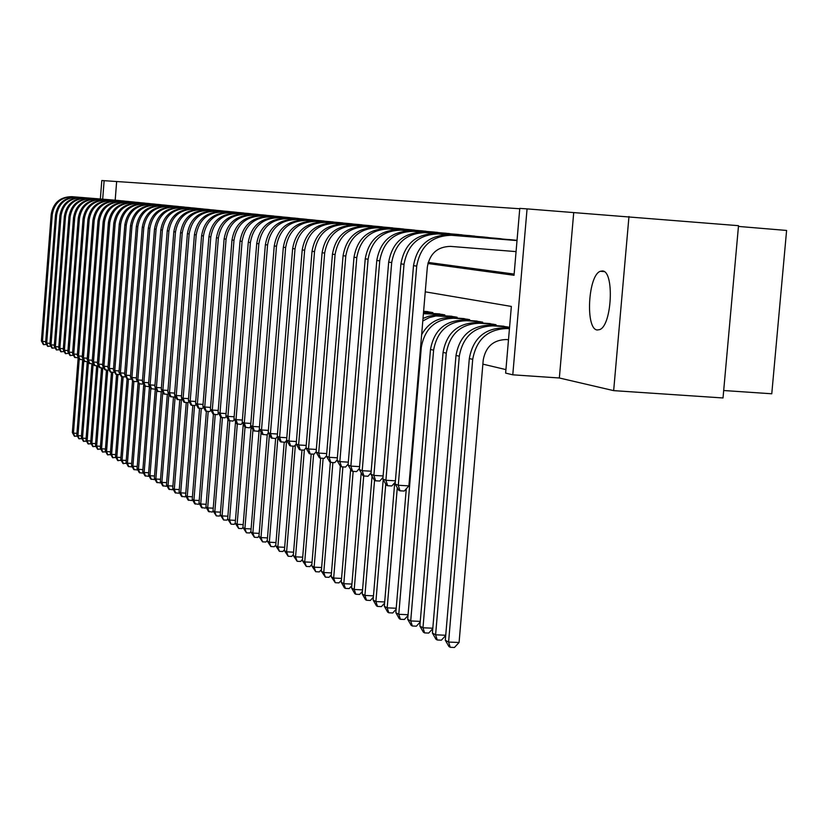<?xml version="1.0" encoding="UTF-8"?>
<svg xmlns="http://www.w3.org/2000/svg" width="828" height="828" viewBox="0 0 828 828"><rect width="100%" height="100%" fill="white"/><g stroke="black" fill="none" stroke-linecap="round" stroke-linejoin="round"><path stroke-width="1.24" d="M602.411 270.963L600.331 271.294C588.035 275.103 585.179 329.285 597.247 329.989L599.772 329.585C612.047 325.218 614.48 270.735 602.411 270.963M427.9 263.501L514.033 275.289L519.777 208.397L527.063 208.884L512.78 374.815L505.629 373.097L511.352 306.443L425.25 291.829M573.7 212.786L559.345 377.982L613.662 390.63L723.02 397.968L738.514 225.682L527.063 208.884M738.441 226.427L786.6 230.453L771.768 393.776L723.693 390.516M100.354 198.989L101.803 180.525L104.131 180.68L102.682 199.175M519.746 208.749L104.131 180.68M613.662 390.63L628.97 216.512M120.236 200.697L117.338 200.355M125.142 201.183L122.192 200.842M130.131 201.69L127.129 201.349M135.212 202.198L132.159 201.835M140.377 202.715L137.272 202.342M145.635 203.243L142.478 202.87M150.986 203.781L147.767 203.409M156.44 204.319L153.17 203.936M161.998 204.878L158.655 204.506M167.649 205.447L164.254 205.065M173.414 206.027L169.947 205.634M179.293 206.617L175.753 206.213M185.275 207.217L181.674 206.783M191.371 207.828L187.708 207.393M197.592 208.449L193.856 208.025M203.936 209.08L200.128 208.635M210.405 209.732L206.514 209.277M217.008 210.395L213.034 209.929M223.736 211.068L219.689 210.612M230.608 211.761L226.479 211.275M237.626 212.465L233.403 211.968M244.788 213.179L240.472 212.672M252.095 213.914L247.696 213.396M259.568 214.659L255.076 214.131M267.196 215.425L262.6 214.907M274.999 216.212L270.301 215.684M282.969 217.008L278.167 216.47M291.114 217.826L286.209 217.278M299.446 218.664L294.426 218.064M307.964 219.523L302.841 218.934M316.689 220.393L311.442 219.772M325.611 221.293L320.239 220.652M334.75 222.204L329.244 221.583M344.106 223.146L338.466 222.504M353.691 224.109L347.915 223.456M363.502 225.092L357.592 224.419M373.563 226.096L367.508 225.413M383.881 227.131L377.671 226.396M394.459 228.197L388.084 227.472M405.306 229.284L398.775 228.507M416.443 230.401L409.736 229.646M427.869 231.55L420.986 230.733M439.606 232.73L432.537 231.923M451.664 233.941L444.398 233.113M464.063 235.183L456.59 234.334M476.793 236.456L469.124 235.545M489.897 237.771L481.999 236.839M503.372 239.126L495.247 238.205M517.034 240.337L508.878 239.53M116.634 181.715L115.185 200.19M428.179 262.424L514.136 274.078M482.869 364.134L505.929 369.609M425.83 311.483L432.858 312.591L432.796 313.398M437.577 313.75L444.812 314.888L444.739 315.716M449.656 316.068L457.087 317.238L457.015 318.097M462.065 318.459L469.704 319.66L469.631 320.539M474.827 320.912L482.683 322.154L482.61 323.055M487.951 323.448L496.034 324.711L495.951 325.642M501.457 326.046L509.562 327.308M559.345 377.982L512.78 374.815M77.48 436.242L74.303 436.118L72.336 432.516L78.215 357.261M72.336 432.516L73.444 433.127L79.24 358.99M74.748 436.366L73.444 433.127L76.932 433.344M46.627 344.52L43.356 344.551L41.4 340.981L51.201 214.369C53.261 202.788 60.102 196.878 71.705 196.66L118.187 200.438M41.4 340.981L42.445 341.395L52.278 214.514C54.337 202.912 61.189 196.992 72.812 196.774L119.398 200.552M43.78 344.727L42.445 341.395L45.706 341.622M82.013 438.747L78.784 438.633L76.807 435L82.697 359.673M76.807 435L77.935 435.631L83.814 360.418M79.24 438.881L77.935 435.631L81.475 435.839M86.619 441.293L83.338 441.189L81.341 437.526L87.282 361.722M81.341 437.526L82.489 438.167L88.472 361.867M83.804 441.448L82.489 438.167L86.102 438.385M91.308 443.891L87.985 443.798L85.967 440.103L91.949 363.751M85.967 440.103L87.137 440.755L93.202 363.337M88.451 444.067L87.137 440.755L90.801 440.972M96.079 446.52L92.705 446.447L90.666 442.721L96.7 365.81M90.666 442.721L91.856 443.384L97.963 365.531M93.181 446.716L91.856 443.384L95.593 443.601M50.912 346.239L47.6 346.29L45.623 342.678L55.517 214.98C57.598 203.295 64.491 197.343 76.186 197.116L123.051 200.925M45.623 342.678L46.689 343.113L56.604 215.125C58.695 203.429 65.598 197.457 77.325 197.23L124.283 201.049M48.024 346.466L46.689 343.113L49.99 343.341M55.269 347.988L51.905 348.06L49.908 344.417L59.906 215.601C62.007 203.812 68.952 197.809 80.751 197.581L128.009 201.421M49.908 344.417L50.994 344.852L61.013 215.756C63.114 203.947 70.08 197.923 81.9 197.695L129.261 201.546M52.34 348.236L50.994 344.852L54.369 345.079M59.699 349.768L56.294 349.861L54.275 346.187L64.367 216.232C66.488 204.34 73.495 198.285 85.398 198.047L133.049 201.918M54.275 346.187L55.383 346.632L65.505 216.387C67.627 204.475 74.644 198.399 86.567 198.171L134.322 202.053M56.739 350.037L55.383 346.632L58.809 346.86M64.222 351.579L60.755 351.693L58.726 347.977L68.921 216.874C71.053 204.878 78.122 198.772 90.117 198.534L138.172 202.436M58.726 347.977L59.844 348.433L70.069 217.039C72.212 205.013 79.291 198.886 91.318 198.648L139.466 202.57M61.21 351.879L59.844 348.433L63.342 348.671M100.933 449.211L97.507 449.149L95.458 445.392L101.544 367.911M95.458 445.392L96.669 446.064L102.796 367.994M97.994 449.428L96.669 446.064L100.467 446.282M68.817 353.421L65.308 353.556L63.249 349.809L73.547 217.526C75.7 205.427 82.831 199.258 94.93 199.02L143.389 202.953M63.249 349.809L64.387 350.275L74.717 217.692C76.88 205.561 84.021 199.382 96.151 199.144L144.714 203.088M65.764 353.742L64.387 350.275L67.948 350.513M105.88 451.933L102.403 451.902L100.323 448.103L106.47 370.054M100.323 448.103L101.554 448.786L107.743 370.137M102.9 452.181L101.554 448.786L105.435 449.014M73.495 355.295L69.935 355.45L67.855 351.672L78.256 218.199C80.43 205.986 87.623 199.755 99.836 199.517L148.709 203.491M67.855 351.672L69.024 352.148L79.447 218.364C81.63 206.131 88.834 199.89 101.068 199.641L150.054 203.626M70.401 355.647L69.024 352.148L72.636 352.386M110.911 454.717L107.392 454.696L105.291 450.867L111.48 372.238M105.291 450.867L106.543 451.56L112.784 372.321M107.888 454.986L106.543 451.56L110.486 451.798M78.267 357.21L77.811 357.758L74.644 357.385L72.543 353.566L83.059 218.871C85.253 206.555 92.508 200.272 104.814 200.024L154.122 204.03M72.543 353.566L73.733 354.053L84.27 219.047C86.474 206.7 93.74 200.397 106.077 200.159L155.488 204.164M75.12 357.582L73.733 354.053L77.418 354.301M116.034 457.553L112.463 457.553L110.341 453.682L116.582 374.463M110.341 453.682L111.614 454.386L117.918 374.546M112.97 457.832L111.614 454.386L115.641 454.624M83.121 359.155L82.645 359.735L79.447 359.352L77.325 355.502L87.944 219.565C90.159 207.135 97.476 200.79 109.896 200.542L159.628 204.578M77.325 355.502L78.536 355.988L89.176 219.741C91.401 207.279 98.739 200.925 111.18 200.676L161.025 204.723M79.923 359.549L78.536 355.988L82.282 356.247M121.261 460.43L117.628 460.451L115.485 456.538L121.788 376.709M115.485 456.538L116.789 457.263L123.144 376.823M118.156 460.741L116.789 457.263L120.878 457.501M88.058 361.132L87.561 361.743L84.332 361.36L82.189 357.468L92.922 220.269C95.158 207.724 102.548 201.318 115.071 201.069L165.238 205.147M82.189 357.468L83.421 357.965L94.175 220.445C96.421 207.869 103.821 201.452 116.386 201.204L166.666 205.282M84.829 361.557L83.421 357.965L87.25 358.224M126.58 463.369L122.896 463.411L120.733 459.457L127.098 378.893M120.733 459.457L122.058 460.202L128.464 379.141M123.424 463.711L122.058 460.202L126.229 460.44M93.098 363.15L92.581 363.792L89.31 363.399L87.147 359.476L97.994 220.993C100.25 208.314 107.702 201.856 120.35 201.608L170.961 205.717M87.147 359.476L88.399 359.983L99.277 221.169C101.544 208.47 109.006 201.991 121.685 201.742L172.41 205.861M89.817 363.606L88.399 359.983L92.301 360.242M132.004 466.361L131.559 466.888L128.257 466.423L126.073 462.438L132.532 380.756M126.073 462.438L127.419 463.183L133.888 381.501M128.795 466.723L127.419 463.183L131.673 463.432M98.232 365.2L97.683 365.872L94.382 365.479L92.198 361.515L103.158 221.718C105.446 208.935 112.96 202.405 125.721 202.156L176.788 206.296M92.198 361.515L93.481 362.033L104.463 221.904C106.76 209.08 114.295 202.549 127.077 202.291L178.258 206.441M94.899 365.686L93.481 362.033L97.456 362.302M137.531 469.414L137.065 469.962L133.722 469.486L131.507 465.471L138.09 382.495M131.507 465.471L132.884 466.236L139.414 383.913M134.271 469.797L132.884 466.236L137.22 466.485M103.469 367.301L102.9 368.005L99.557 367.601L97.352 363.595L108.427 222.463C110.735 209.556 118.321 202.963 131.197 202.705L182.719 206.897M97.352 363.595L98.656 364.123L109.762 222.649C112.07 209.712 119.677 203.108 132.583 202.85L184.22 207.041M100.084 367.818L98.656 364.123L102.703 364.392M108.81 369.433L108.199 370.168L104.835 369.764L102.6 365.717L113.798 223.229C116.127 210.188 123.786 203.543 136.775 203.274L188.774 207.497M102.6 365.717L103.924 366.255L115.154 223.415C117.493 210.353 125.163 203.688 138.193 203.419L190.305 207.652M105.363 369.981L103.924 366.255L108.054 366.535M114.243 371.606L113.612 372.372L110.207 371.969L107.95 367.88L119.273 224.005C121.623 210.84 129.354 204.123 142.468 203.854L194.942 208.118M107.95 367.88L109.306 368.429L120.65 224.202C123.01 210.995 130.762 204.268 143.906 203.998L196.505 208.273M110.745 372.186L109.306 368.429L113.519 368.708M143.161 472.519L142.675 473.099L139.29 472.622L137.055 468.555L143.751 384.264M137.055 468.555L138.462 469.341L145.055 386.252M139.86 472.933L138.462 469.341L142.882 469.59M148.905 475.686L148.388 476.297L144.972 475.81L142.716 471.701L149.516 386.055M142.716 471.701L144.144 472.498L150.831 388.404M145.542 476.131L144.144 472.498L148.647 472.757M154.753 478.915L154.215 479.557L150.758 479.06L148.481 474.92L155.374 388.311M148.481 474.92L149.94 475.727L156.74 390.267M151.348 479.391L149.94 475.727L154.536 475.986M119.791 373.832L119.139 374.629L115.682 374.215L113.405 370.095L124.852 224.792C127.233 211.492 135.036 204.713 148.274 204.444L201.235 208.749M113.405 370.095L114.781 370.644L126.27 224.988C128.65 211.668 136.475 204.868 149.733 204.599L202.829 208.904M116.241 374.442L114.781 370.644L119.077 370.934M160.725 482.206L160.156 482.879L156.668 482.382L154.36 478.191L161.263 391.468M154.36 478.191L155.85 479.019L162.774 392.151M157.268 482.714L155.85 479.019L160.528 479.288M125.452 376.088L124.759 376.926L121.281 376.502L118.973 372.341L130.545 225.599C132.946 212.175 140.832 205.323 154.184 205.044L207.652 209.391M118.973 372.341L120.381 372.91L131.983 225.806C134.395 212.341 142.292 205.479 155.685 205.199L209.267 209.546M121.84 376.74L120.381 372.91L124.759 373.2M166.821 485.56L166.221 486.264L162.692 485.767L160.353 481.534L167.308 394.376M160.353 481.534L161.874 482.372L168.922 394.066M163.302 486.108L161.874 482.372L166.656 482.641M131.228 378.396L130.503 379.276L126.984 378.841L124.645 374.639L136.351 226.417C138.783 212.858 146.742 205.934 160.228 205.665L214.193 210.043M124.645 374.639L126.084 375.219L137.821 226.624C140.263 213.034 148.233 206.089 161.75 205.82L215.849 210.208M127.553 379.079L126.084 375.219L130.555 375.508M173.031 488.986L172.41 489.731L168.84 489.213L166.469 484.939L173.497 397.057M166.469 484.939L168.022 485.798L175.205 396.012M169.461 489.565L168.022 485.798L172.907 486.067M137.117 380.756L136.361 381.667L132.801 381.232L130.441 376.978L142.281 227.255C144.734 213.562 152.766 206.565 166.387 206.286L220.869 210.705M130.441 376.978L131.9 377.568L143.782 227.472C146.245 213.738 154.298 206.731 167.949 206.451L222.556 210.881M133.391 381.47L131.9 377.568L136.465 377.868M179.376 492.484L178.713 493.26L175.101 492.732L172.71 488.416L179.811 399.8M172.71 488.416L174.294 489.296L181.508 399.231M175.743 493.095L174.294 489.296L179.283 489.565M143.13 383.157L142.344 384.109L138.731 383.664L136.351 379.369L148.326 228.114C150.81 214.276 158.924 207.207 172.669 206.928L227.679 211.388M136.351 379.369L137.841 379.969L149.858 228.331C152.352 214.452 160.477 207.373 174.263 207.093L229.408 211.564M139.332 383.913L137.841 379.969L142.499 380.28M185.855 496.055L185.161 496.862L181.508 496.334L179.086 491.967L186.248 402.605M179.086 491.967L180.701 492.857L187.935 402.667M182.15 496.696L180.701 492.857L185.782 493.136M149.268 385.61L148.45 386.593L144.797 386.148L142.385 381.811L154.505 228.994C157.009 215.001 165.207 207.869 179.086 207.58L234.634 212.082M142.385 381.811L143.906 382.422L156.068 229.211C158.583 215.187 166.801 208.035 180.711 207.745L236.394 212.258M145.407 386.397L143.906 382.422L148.667 382.733M192.458 499.688L191.734 500.536L188.039 499.998L185.596 495.579L192.831 405.461M185.596 495.579L187.242 496.5L194.539 405.575M188.701 500.371L187.242 496.5L192.438 496.79M155.54 388.104L154.681 389.139L150.986 388.684L148.543 384.296L160.808 229.884C163.344 215.746 171.624 208.542 185.638 208.252L241.735 212.796M148.543 384.296L150.106 384.927L162.402 230.112C164.948 215.942 173.249 208.708 187.304 208.418L243.525 212.972M151.607 388.943L150.106 384.927L154.96 385.248M199.206 503.414L198.451 504.293L194.704 503.745L192.231 499.284L199.538 408.39M192.231 499.284L193.918 500.215L201.297 408.504M195.387 504.128L193.918 500.215L199.217 500.505M161.936 390.661L161.036 391.737L157.299 391.282L154.836 386.842L167.246 230.795C169.812 216.512 178.165 209.225 192.334 208.925L248.98 213.52M154.836 386.842L156.43 387.483L168.881 231.022C171.448 216.708 179.831 209.401 194.021 209.101L250.812 213.707M157.941 391.541L156.43 387.483L161.388 387.804M206.1 507.202L205.303 508.133L201.525 507.574L199.01 503.062L206.4 411.381M199.01 503.062L200.728 504.014L208.19 411.495M202.208 507.957L200.728 504.014L206.151 504.314M213.148 511.083L212.31 512.046L208.48 511.487L205.944 506.912L213.417 414.29M205.944 506.912L207.693 507.895L215.228 414.559M209.184 511.88L207.693 507.895L213.241 508.195M220.341 515.037L219.472 516.051L216.305 515.885L213.024 510.855L220.61 416.929M213.024 510.855L214.814 511.859L222.421 417.695M216.305 515.885L214.814 511.859L220.476 512.159M168.477 393.269L167.535 394.397L163.758 393.921L161.253 389.439L173.828 231.726C176.416 217.288 184.861 209.919 199.165 209.619L256.38 214.266M161.253 389.439L162.888 390.102L175.495 231.964C178.082 217.485 186.559 210.095 200.893 209.794L258.253 214.452M164.41 394.19L162.888 390.102L167.949 390.423M175.163 395.939L174.18 397.098L170.351 396.622L167.825 392.089L180.545 232.678C183.164 218.085 191.692 210.633 206.151 210.333L263.946 215.021M167.825 392.089L169.481 392.762L182.243 232.916C184.872 218.281 193.431 210.819 207.921 210.509L265.86 215.208M171.023 396.902L169.481 392.762L174.667 393.103M181.984 398.661L180.97 399.872L177.088 399.386L174.532 394.801L187.407 233.651C190.057 218.892 198.679 211.368 213.282 211.057L271.667 215.787M174.532 394.801L176.229 395.494L189.146 233.889C191.806 219.099 200.448 211.554 215.094 211.243L273.623 215.984M177.772 399.665L176.229 395.494L181.518 395.836M227.7 519.084L226.779 520.139L223.591 519.974L220.258 514.892L228 419.258M220.258 514.892L222.09 515.906L229.78 420.903M223.591 519.974L222.09 515.906L227.876 516.217M188.97 401.435L187.904 402.708L183.982 402.211L181.384 397.575L194.425 234.645C197.105 219.731 205.82 212.113 220.579 211.802L279.564 216.584M181.384 397.575L183.123 398.278L196.205 234.893C198.896 219.937 207.631 212.299 222.421 211.989L281.561 216.781M184.675 402.501L183.123 398.278L188.536 398.62M235.214 523.224L234.262 524.321L231.033 524.155L227.648 519.001L235.545 421.628M227.648 519.001L229.522 520.046L237.305 424.081M231.033 524.155L229.522 520.046L235.442 520.367M196.101 404.281L194.994 405.596L191.02 405.099L188.391 400.41L201.608 235.659C204.309 220.579 213.117 212.879 228.031 212.558L287.637 217.391M188.391 400.41L190.171 401.125L203.419 235.918C206.141 220.786 214.969 213.065 229.925 212.755L289.686 217.598M191.734 405.399L190.171 401.125L195.708 401.476M242.956 527.395L241.911 528.595L238.65 528.43L235.214 523.213L243.266 424.039M235.214 523.213L237.129 524.279L245.026 427.144M238.65 528.43L237.129 524.279L243.184 524.6M203.409 407.19L202.239 408.556L198.223 408.059L195.563 403.308L208.946 236.694C211.689 221.438 220.59 213.655 235.659 213.334L295.886 218.219M195.563 403.308L197.374 404.043L210.798 236.963C213.552 221.666 222.484 213.852 237.584 213.531L297.976 218.426M198.948 408.349L197.374 404.043L203.036 404.406M250.874 531.648L249.725 532.973L246.433 532.797L242.946 527.519L251.163 426.492M242.946 527.519L244.902 528.616L252.964 429.66M246.433 532.797L244.902 528.616L251.101 528.937M210.871 410.16L209.66 411.588L205.582 411.071L202.891 406.269L216.45 237.76C219.223 222.328 228.228 214.452 243.453 214.131L304.331 219.058M202.891 406.269L204.744 407.024L218.354 238.029C221.138 222.556 230.163 214.659 245.43 214.328L306.474 219.275M206.327 411.381L204.744 407.024L210.54 407.386M258.978 536.006L257.725 537.444L254.393 537.269L250.853 531.928L259.164 429.96M250.853 531.928L252.861 533.046L261.079 432.216M254.393 537.269L252.861 533.046L259.195 533.377M267.278 540.456L265.912 542.019L262.538 541.854L258.947 536.43L267.289 434.276M258.947 536.43L260.996 537.579L269.4 434.824M262.538 541.854L260.996 537.579L267.485 537.91M275.776 545.021L274.285 546.708L270.88 546.532L267.227 541.046L275.62 438.561M267.227 541.046L269.328 542.216L277.908 437.463M270.88 546.532L269.328 542.216L275.972 542.557M218.509 413.203L217.246 414.683L213.127 414.166L210.395 409.301L224.129 238.847C226.934 223.239 236.042 215.27 251.433 214.938L312.963 219.927M210.395 409.301L212.289 410.077L226.075 239.126C228.89 223.467 238.019 215.477 253.461 215.145L315.157 220.144M213.883 414.476L212.289 410.077L218.219 410.45M226.334 416.308L225.019 417.861L220.838 417.322L218.064 412.406L231.995 239.954C234.831 224.171 244.032 216.108 259.599 215.777L321.802 220.807M218.064 412.406L220.01 413.193L233.982 240.244C236.839 224.409 246.061 216.315 261.669 215.984L324.048 221.035M221.614 417.643L220.01 413.193L226.085 413.576M234.345 419.496L232.968 421.11L228.725 420.562L225.92 415.584L240.037 241.093C242.914 225.123 252.219 216.967 267.961 216.625L330.848 221.718M225.92 415.584L227.917 416.391L242.087 241.383C244.964 225.361 254.299 217.184 270.083 216.843L333.146 221.945M229.532 420.893L227.917 416.391L234.138 416.784M284.47 549.678L282.865 551.51L279.419 551.334L275.714 545.776L284.201 442.276M275.714 545.776L277.866 546.966L286.612 440.392M279.419 551.334L277.866 546.966L284.666 547.318M242.542 422.756L241.114 424.433L236.818 423.874L233.972 418.844L248.286 242.262C251.194 226.096 260.603 217.836 276.521 217.495L340.111 222.639M233.972 418.844L236.011 419.661L250.377 242.563C253.296 226.344 262.735 218.064 278.694 217.712L342.461 222.877M237.636 424.215L236.011 419.661L242.387 420.065M293.381 554.45L291.653 556.416L288.165 556.25L284.397 550.61L292.988 446.095M284.397 550.61L286.602 551.831L295.379 445.029M288.165 556.25L286.602 551.831L293.578 552.183M250.946 426.099L249.456 427.838L245.098 427.279L242.211 422.176L256.721 243.463C259.671 227.1 269.193 218.737 285.287 218.385L349.592 223.591M242.211 422.176L244.301 423.015L258.864 243.763C261.824 227.348 271.377 218.965 287.513 218.613L352.003 223.829M245.937 427.621L244.301 423.015L250.832 423.418M302.52 559.345L300.647 561.456L297.128 561.28L293.298 555.567L301.982 450.018M293.298 555.567L295.555 556.82L304.373 449.801M297.128 561.28L295.555 556.82L302.696 557.182M259.547 429.515L257.994 431.326L253.575 430.757L250.656 425.582L265.374 244.684C268.365 228.114 277.991 219.658 294.271 219.296L359.311 224.564M250.656 425.582L252.799 426.451L267.568 244.995C270.57 228.373 280.226 219.886 296.559 219.534L361.774 224.802M254.434 431.109L252.799 426.451L259.485 426.865M311.877 564.344L309.869 566.611L306.308 566.435L302.417 560.639L311.204 454.034M302.417 560.639L304.725 561.933L313.626 454.179M306.308 566.435L304.725 561.933L312.052 562.295M268.375 433.013L266.751 434.897L262.269 434.317L259.309 429.08L274.244 245.937C277.266 229.17 287.016 220.6 303.483 220.238L369.267 225.558M259.309 429.08L261.503 429.97L276.49 246.258C279.522 229.428 289.303 220.838 305.822 220.476L371.793 225.806M263.159 434.679L261.503 429.97L268.365 430.394M321.481 569.478L319.318 571.9L315.716 571.724L311.752 565.845L320.664 458.163M311.752 565.845L314.133 567.17L323.137 458.308M315.716 571.724L314.133 567.17L321.637 567.532M277.421 436.604L275.734 438.561L271.191 437.971L268.179 432.671L283.331 247.23C286.395 230.246 296.258 221.562 312.922 221.2L379.472 226.582M268.179 432.671L270.435 433.582L285.639 247.551C288.713 230.515 298.608 221.811 315.323 221.438L382.07 226.841M272.091 438.343L270.435 433.582L277.463 434.017M331.324 574.735L329.016 577.313L325.373 577.137L321.336 571.175L330.362 462.241M321.336 571.175L323.769 572.531L332.887 462.552M325.373 577.137L323.769 572.531L331.469 572.914M286.705 440.289L284.946 442.328L280.33 441.717L277.276 436.346L292.646 248.545C295.762 231.343 305.739 222.556 322.599 222.183L389.936 227.628M277.276 436.346L279.585 437.287L295.016 248.876C298.132 231.623 308.151 222.804 325.062 222.432L392.596 227.886M281.251 442.1L279.585 437.287L286.809 437.722M341.426 580.117L338.952 582.881L335.268 582.705L331.159 576.65L340.339 466.154M331.159 576.65L333.663 578.037L342.895 466.909M335.268 582.705L333.663 578.037L341.56 578.42M296.217 444.067L294.385 446.178L290.659 445.961L289.707 445.567L286.612 440.123L302.21 249.901C305.366 232.471 315.468 223.57 332.535 223.187L400.669 228.694M286.612 440.123L288.982 441.086L304.642 250.242C307.799 232.761 317.942 223.829 335.061 223.446L403.402 228.973M290.659 445.961L288.982 441.086L296.383 441.531M351.786 585.644L349.157 588.584L345.421 588.408L344.396 587.828L341.239 582.27L350.637 469.435M341.239 582.27L343.806 583.688L353.163 471.391M345.421 588.408L343.806 583.688L351.921 584.082M306.018 447.907L304.083 450.142L300.305 449.914L299.322 449.511L296.186 443.994L312.032 251.288C315.22 233.641 325.456 224.616 342.73 224.233L411.682 229.801M296.186 443.994L298.618 444.978L314.526 251.64C317.724 233.931 327.991 224.885 345.317 224.492L414.486 230.081M300.305 449.914L298.618 444.978L306.225 445.433M362.436 591.316L359.621 594.432L355.843 594.256L354.788 593.666L351.589 588.025L361.205 472.778M351.589 588.025L354.218 589.495L363.709 475.914M355.843 594.256L354.218 589.495L362.55 589.888M316.13 451.788L314.029 454.199L310.21 453.972L309.206 453.558L306.008 447.969L322.102 252.716C325.342 234.831 335.702 225.692 353.183 225.288L422.994 230.929M306.008 447.969L308.513 448.983L324.669 253.078C327.909 235.131 338.31 225.961 355.843 225.568L425.861 231.219M310.21 453.972L308.513 448.983L316.327 449.449M423.574 311.67L430.798 312.197M423.605 311.318L427.879 311.639M373.366 597.133L370.364 600.445L366.545 600.269L365.459 599.658L362.209 593.945L372.062 476.183M362.209 593.945L364.91 595.446L374.546 480.354M366.545 600.269L364.91 595.446L373.469 595.85M326.511 455.783L324.245 458.37L320.374 458.143L319.349 457.718L316.11 452.047L332.452 254.175C335.733 236.052 346.228 226.789 363.927 226.386L434.596 232.088M316.11 452.047L318.676 453.092L335.081 254.548C338.373 236.363 348.899 227.069 366.659 226.665L437.546 232.389M320.374 458.143L318.676 453.092L326.698 453.568M423.408 313.698L442.69 314.474M423.481 312.87L439.689 313.905M384.596 603.105L381.408 606.613L377.527 606.438L376.419 605.817L373.117 600.021L383.219 479.66M373.117 600.021L375.891 601.563L385.755 484.059M377.527 606.438L375.891 601.563L384.689 601.966M337.182 459.871L334.75 462.655L330.827 462.428L329.772 461.993L326.48 456.249L343.082 255.686C346.414 237.305 357.034 227.917 374.97 227.514L446.52 233.289M326.48 456.249L329.109 457.315L345.783 256.069C349.126 237.626 359.787 228.207 377.775 227.793L449.542 233.589M330.827 462.428L329.109 457.315L337.358 457.801M422.787 320.995L429.049 317.683L435.839 315.975L454.914 316.824M423.004 318.459L428.293 316.327L433.862 315.282L451.829 316.234M396.136 609.232L392.741 612.958L388.818 612.782L387.68 612.14L384.327 606.262L394.718 482.734M384.327 606.262L387.183 607.845L397.285 487.723M388.818 612.782L387.183 607.845L396.219 608.259M348.153 464.073L345.535 467.064L341.56 466.826L340.474 466.381L337.131 460.554L354.001 257.229C357.385 238.599 368.149 229.077 386.303 228.663L458.764 234.51M337.131 460.554L339.842 461.651L356.785 257.622C360.17 238.93 370.975 229.377 389.191 228.952L461.879 234.821M341.56 466.826L339.842 461.651L348.319 462.148M408.007 615.535L404.395 619.479L400.431 619.303L399.251 618.64L395.846 612.679L398.775 614.304L421.307 347.294C424.723 328.488 435.559 318.801 453.796 318.231L467.468 319.235M421.638 334.678C428.19 323.003 437.867 317.321 450.67 317.631L464.301 318.625M395.846 612.679L406.289 488.779M400.431 619.303L398.775 614.304L408.08 614.728M359.445 468.389L356.62 471.587L352.604 471.36L351.486 470.894L348.081 464.984L365.231 258.822C368.667 239.934 379.576 230.277 397.968 229.853L471.349 235.773M348.081 464.984L350.865 466.102L368.098 259.226C371.534 240.265 382.474 230.577 400.928 230.153L474.547 236.094M352.604 471.36L350.865 466.102L359.59 466.619M420.22 622.004L416.38 626.185L412.354 625.999L411.154 625.326L407.686 619.272L410.709 620.948L433.603 350.182C437.08 331.107 448.062 321.285 466.537 320.705L480.385 321.709M407.686 619.272L430.498 349.457C433.965 330.444 444.895 320.653 463.318 320.074L477.125 321.088M412.354 625.999L410.709 620.948L420.272 621.373M371.047 472.829L368.025 476.245L363.947 476.007L362.799 475.541L359.342 469.538L376.792 260.458C380.269 241.3 391.323 231.498 409.953 231.064L484.297 237.067M359.342 469.538L362.209 470.697L379.731 260.872C383.219 241.641 394.314 231.809 413.006 231.374L487.589 237.398M363.947 476.007L362.209 470.697L371.182 471.215M432.775 628.659L428.707 633.078L424.629 632.902L423.387 632.199L419.868 626.051L422.973 627.779L446.271 353.152C449.79 333.808 460.917 323.831 479.64 323.241L493.674 324.255M419.868 626.051L443.063 352.407C446.582 333.125 457.667 323.189 476.328 322.599L490.311 323.613M424.629 632.902L422.973 627.779L432.816 628.214M383.002 477.383L379.762 481.037L375.633 480.799L374.442 480.312L370.934 474.216L388.674 262.134C392.203 242.697 403.412 232.761 422.29 232.326L497.607 238.402M370.934 474.216L373.883 475.417L391.696 262.569C395.235 243.059 406.486 233.082 425.437 232.647L500.992 238.733M375.633 480.799L373.883 475.417L383.116 475.945M445.712 635.5L441.396 640.168L437.256 639.992L435.983 639.278L432.402 633.037L435.6 634.807L459.292 356.206C462.873 336.572 474.154 326.46 493.115 325.849L507.347 326.884M432.402 633.037L456 355.44C459.571 335.878 470.811 325.797 489.71 325.187L503.89 326.222M437.256 639.992L435.6 634.807L445.733 635.252M395.308 482.072L391.83 485.964L387.649 485.725L386.428 485.229L382.857 479.039L400.907 263.873C404.488 244.146 415.853 234.065 434.99 233.62L511.311 239.768M382.857 479.039L385.9 480.271L404.023 264.308C407.614 244.519 419.02 234.396 438.219 233.941L514.799 240.12M387.649 485.725L385.9 480.271L395.411 480.82M508.495 339.718L506.063 339.542C493.25 339.966 485.643 346.818 483.221 360.076L459.074 642.497L454.448 647.475L450.266 647.299L448.942 646.554L445.309 640.22L469.321 358.555C472.943 338.714 484.339 328.478 503.496 327.857L509.479 328.292M445.309 640.22L448.59 642.052L472.716 359.352C476.348 339.428 487.785 329.161 507.005 328.54L509.437 328.716M450.266 647.299L448.59 642.052L459.074 642.497M516.072 251.608L450.453 246.382C437.484 246.703 429.784 253.554 427.351 266.937L408.887 485.881L404.271 491.045L400.027 490.807L398.775 490.29L395.142 484.007L413.503 265.653C417.146 245.637 428.666 235.4 448.062 234.945L517.024 240.503M395.142 484.007L398.268 485.27L416.712 266.109C420.365 246.019 431.926 235.742 451.395 235.287L517.014 240.575M400.027 490.807L398.268 485.27L408.887 485.881M71.705 196.66L72.812 196.774M51.201 214.369L52.278 214.514M76.186 197.116L77.325 197.23M55.517 214.98L56.604 215.125M80.751 197.581L81.9 197.695M59.906 215.601L61.013 215.756M85.398 198.047L86.567 198.171M64.367 216.232L65.505 216.387M90.117 198.534L91.318 198.648M68.921 216.874L70.069 217.039M94.93 199.02L96.151 199.144M73.547 217.526L74.717 217.692M99.836 199.517L101.068 199.641M78.256 218.199L79.447 218.364M104.814 200.024L106.077 200.159M83.059 218.871L84.27 219.047M109.896 200.542L111.18 200.676M87.944 219.565L89.176 219.741M115.071 201.069L116.386 201.204M92.922 220.269L94.175 220.445M120.35 201.608L121.685 201.742M97.994 220.993L99.277 221.169M125.721 202.156L127.077 202.291M103.158 221.718L104.463 221.904M131.197 202.705L132.583 202.85M108.427 222.463L109.762 222.649M136.775 203.274L138.193 203.419M113.798 223.229L115.154 223.415M142.468 203.854L143.906 203.998M119.273 224.005L120.65 224.202M148.274 204.444L149.733 204.599M124.852 224.792L126.27 224.988M154.184 205.044L155.685 205.199M130.545 225.599L131.983 225.806M160.228 205.665L161.75 205.82M136.351 226.417L137.821 226.624M166.387 206.286L167.949 206.451M142.281 227.255L143.782 227.472M172.669 206.928L174.263 207.093M148.326 228.114L149.858 228.331M179.086 207.58L180.711 207.745M154.505 228.994L156.068 229.211M185.638 208.252L187.304 208.418M160.808 229.884L162.402 230.112M192.334 208.925L194.021 209.101M167.246 230.795L168.881 231.022M199.165 209.619L200.893 209.794M173.828 231.726L175.495 231.964M206.151 210.333L207.921 210.509M180.545 232.678L182.243 232.916M213.282 211.057L215.094 211.243M187.407 233.651L189.146 233.889M220.579 211.802L222.421 211.989M194.425 234.645L196.205 234.893M228.031 212.558L229.925 212.755M201.608 235.659L203.419 235.918M235.659 213.334L237.584 213.531M208.946 236.694L210.798 236.963M243.453 214.131L245.43 214.328M216.45 237.76L218.354 238.029M251.433 214.938L253.461 215.145M224.129 238.847L226.075 239.126M259.599 215.777L261.669 215.984M231.995 239.954L233.982 240.244M267.961 216.625L270.083 216.843M240.037 241.093L242.087 241.383M276.521 217.495L278.694 217.712M248.286 242.262L250.377 242.563M285.287 218.385L287.513 218.613M256.721 243.463L258.864 243.763M294.271 219.296L296.559 219.534M265.374 244.684L267.568 244.995M303.483 220.238L305.822 220.476M274.244 245.937L276.49 246.258M312.922 221.2L315.323 221.438M283.331 247.23L285.639 247.551M322.599 222.183L325.062 222.432M292.646 248.545L295.016 248.876M332.535 223.187L335.061 223.446M302.21 249.901L304.642 250.242M342.73 224.233L345.317 224.492M312.032 251.288L314.526 251.64M353.183 225.288L355.843 225.568M322.102 252.716L324.669 253.078M363.927 226.386L366.659 226.665M332.452 254.175L335.081 254.548M426.399 312.932L429.359 313.501M374.97 227.514L377.775 227.793M343.082 255.686L345.783 256.069M438.364 315.251L441.407 315.841M386.303 228.663L389.191 228.952M354.001 257.229L356.785 257.622M450.67 317.631L453.796 318.231M420.583 347.129L421.307 347.294M397.968 229.853L400.928 230.153M365.231 258.822L368.098 259.226M463.318 320.074L466.537 320.705M430.498 349.457L433.603 350.182M409.953 231.064L413.006 231.374M376.792 260.458L379.731 260.872M476.328 322.599L479.64 323.241M443.063 352.407L446.271 353.152M422.29 232.326L425.437 232.647M388.674 262.134L391.696 262.569M489.71 325.187L493.115 325.849M456 355.44L459.292 356.206M434.99 233.62L438.219 233.941M400.907 263.873L404.023 264.308M503.496 327.857L507.005 328.54M469.321 358.555L472.716 359.352M448.062 234.945L451.395 235.287M413.503 265.653L416.712 266.109M600.331 271.294L604.098 271.584"/></g></svg>
